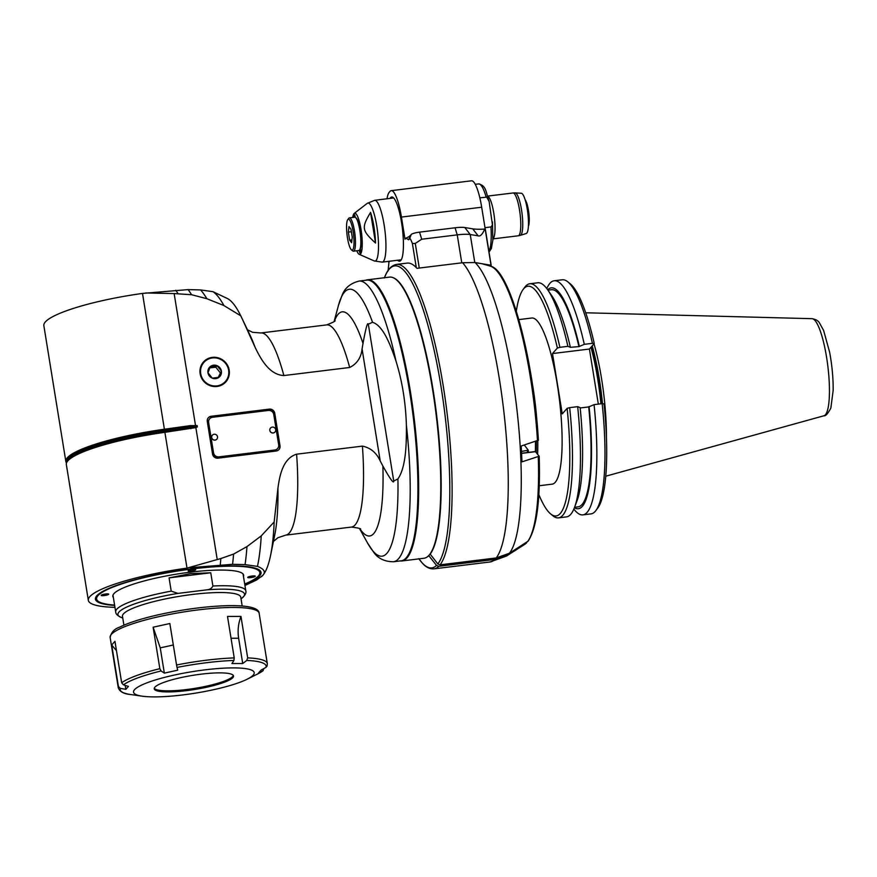 <?xml version="1.0" encoding="UTF-8"?>
<svg xmlns="http://www.w3.org/2000/svg" width="877" height="877" viewBox="0 0 877 877"><rect width="100%" height="100%" fill="white"/><g stroke="black" fill="none" stroke-linecap="round" stroke-linejoin="round"><path stroke-width="1.32" d="M606.424 437.502A83.688 17.463 -97 0 0 601.523 378.469A83.688 17.463 -97 0 0 594.003 343.85M577.669 406.654A117.935 24.6 83 0 1 574.49 507.498L576.967 500.953A111.258 23.208 83 0 0 580.146 407.619L577.669 406.654L569.677 407.63A4434.814 787.436 170.8 0 0 567.134 408.353L562.256 413.878L552.488 353.563L589.41 349.035L598.333 404.111M594.069 404.637L602.181 403.639A4424.048 785.529 170.8 0 1 604.034 403.869A115.567 24.107 83 0 1 597.796 507.991L595.878 510.557A117.935 24.6 83 0 1 590.999 513.889L582.887 514.876A117.935 24.6 -97 0 0 594.069 404.637L588.708 406.928L580.179 407.969M552.488 353.563L557.366 348.048A4434.814 787.436 -9.2 0 1 559.899 347.325A117.935 24.6 -97 0 0 529.774 283.764L537.765 282.789A117.935 24.6 83 0 1 547.807 289.969L551.797 295.724A111.258 23.208 83 0 1 570.379 347.303L578.941 346.612L584.301 344.332A117.935 24.6 -97 0 0 554.176 280.772L562.289 279.785A117.935 24.6 83 0 1 567.825 281.835L570.302 283.863A115.567 24.107 83 0 1 594.266 343.554L589.41 349.035M574.413 507.706A111.258 23.208 -97 0 0 589.07 406.522M573.854 509.088A117.935 24.6 -97 0 0 582.887 514.876M602.181 403.639A117.935 24.6 83 0 1 595.878 510.557M547.807 289.969A117.935 24.6 83 0 1 567.89 346.338L570.379 347.303M559.899 347.325L567.89 346.338M584.301 344.332L592.413 343.335A4424.048 785.529 -9.2 0 1 594.266 343.554M529.774 283.764A117.935 24.6 -97 0 0 524.895 287.097L523.13 289.476A115.742 24.15 -97 0 0 516.323 311.149M557.366 348.048A115.742 24.15 -97 0 0 523.13 289.476M538.829 494.562A115.742 24.15 -97 0 0 550.668 513.944A115.742 24.15 -97 0 0 567.134 408.353M518.855 319.601L531.824 318.011A83.688 17.463 83 0 1 557.202 383.907A83.688 17.463 83 0 1 552.203 484.148L539.234 485.737M550.668 513.944L552.959 515.819A117.935 24.6 -97 0 0 558.496 517.868A117.935 24.6 -97 0 0 569.677 407.63M574.49 507.498A117.935 24.6 83 0 1 566.487 516.893L558.496 517.868M588.708 406.928A109.384 22.824 83 0 1 578.107 506.851L574.578 507.29M537.612 454.1A83.688 17.463 -97 0 0 537.787 440.945M536.943 421.519A83.688 17.463 -97 0 0 532.898 386.889A83.688 17.463 -97 0 0 532.153 382.482M536.209 452.269A82.493 17.211 -97 0 0 536.351 441.394A82.438 17.2 -97 0 1 536.198 452.247M535.452 441.668A83.633 17.452 83 0 1 535.376 451.556L539.169 456.215L521.936 461.872A149.682 31.232 83 0 0 521.168 446.031L538.335 440.21M524.336 445.067L528.261 450.197L521.475 451.436M528.261 450.197A117.419 24.501 83 0 1 528.327 452.411M527.384 450.712A118.614 24.742 83 0 1 527.439 452.521M430.059 553.946L437.842 563.922L440.046 564.843L496.196 557.947L509.46 553.212L528.097 541.164C536.823 528.086 540.517 499.769 539.169 456.215M430.103 554.187A141.383 29.5 -97 0 0 435.507 406.391A141.383 29.5 -97 0 0 392.973 277.614M427.242 556.906A141.383 29.5 -97 0 0 428.798 555.656L428.776 555.536M526.233 543.159A140.835 29.38 83 0 1 524.698 544.387L506.478 556.04A150.219 31.342 -97 0 0 508.156 554.681L527.165 541.92M508.156 554.681L494.891 559.427L438.741 566.312L436.538 565.402L428.798 555.656M419.261 268.055L415.27 243.433L412.398 243.51C410.885 239.564 409.954 237.996 409.581 238.796L408.704 239.772L405.919 238.149L405.01 239.191L401.425 217.068A33.545 6.994 -97 0 0 391.252 190.66L471.508 180.805A33.545 6.994 83 0 1 481.681 207.224L485.233 229.171M490.451 266.17L491.021 265.238L482.12 263.758L490.572 266.213A140.835 29.38 83 0 1 537.513 441.043M475.257 184.323L478.656 183.907C486.527 185.858 485.65 191.91 489.125 201.392L492.414 224.83L491.186 226.902L484.992 227.691M489.125 201.392L486.713 197.15L479.829 197.829M515.183 192.907L521.289 193.247A20.303 4.232 83 0 1 527.614 211.434A20.303 4.232 83 0 1 526.792 233.129A20.303 4.232 83 0 1 526.222 233.523L520.39 235.332A21.388 4.462 -97 0 0 520.982 234.915A21.388 4.462 -97 0 0 521.848 212.059A21.388 4.462 -97 0 0 515.183 192.907L512.979 192.984A21.563 4.495 83 0 1 519.809 211.894A21.563 4.495 83 0 1 518.998 235.343A21.563 4.495 83 0 1 518.23 235.792L492.929 238.895M525.356 200.493A14.383 3.004 83 0 1 528.436 212.815A14.383 3.004 83 0 1 528.425 225.51M525.159 199.846A13.9 2.905 83 0 1 528.798 212.771A13.9 2.905 83 0 1 528.392 226.189M440.046 564.843A153.365 32 -97 0 0 444.935 397.106A153.365 32 -97 0 0 396.59 264.405L407.147 263.111A153.365 32 83 0 1 416.301 267.595A153.365 32 83 0 1 416.992 268.329L462.585 262.738L475.038 262.53L482.12 263.758M415.27 243.433L421.716 239.224L457.235 234.872A19.173 3.409 -9.2 0 1 470.247 234.521L478.151 235.836C480.234 236.637 482.427 234.389 484.729 229.083L485.332 229.237L491.142 265.282M391.252 190.66A33.545 6.994 -97 0 0 390.057 191.361L389.191 192.348A33.545 6.994 -97 0 0 387.042 198.772M389.563 261.412L388.697 262.398L389.125 261.291M388.04 271.037L389.07 261.291M390.057 198.399A32.35 6.753 83 0 1 391.723 196.996A32.35 6.753 83 0 1 401.973 225.356A32.35 6.753 83 0 1 400.745 260.524A32.35 6.753 83 0 1 399.594 261.214A32.35 6.753 83 0 1 397.643 260.239M405.919 238.149A29.95 5.317 170.8 0 0 410.381 235.464L411.247 234.477A7.191 1.272 -9.2 0 1 419.535 232.142L455.053 227.79A14.383 2.554 -9.2 0 1 464.81 227.527L472.725 228.842A29.982 5.328 170.8 0 0 484.729 229.083M356.775 250.767A20.774 4.33 -97 0 0 359.252 254.341A20.774 4.33 -97 0 0 361.576 233.282A20.774 4.33 -97 0 0 354.231 213.407A20.774 4.33 -97 0 0 354.012 213.626A20.774 4.33 -97 0 0 352.697 217.474M375.52 243.028A27.691 5.777 -97 0 0 370.554 212.387L375.52 243.028C361.762 230.322 361.368 227.921 370.554 212.387M353.957 217.321A3.113 0.647 83 0 1 354.253 214.426A3.113 0.647 83 0 1 355.262 217.321M351.458 249.857L352.718 250.877A16.773 3.497 -97 0 0 353.508 251.173L358.857 250.515A16.773 3.497 -97 0 0 359.548 250.044L359.932 249.528A16.29 3.398 -97 0 0 360.348 248.75A16.29 3.398 -97 0 0 360.491 232.153A16.29 3.398 -97 0 0 356.062 217.924L355.558 217.507A16.773 3.497 -97 0 0 354.768 217.222L349.419 217.869A16.773 3.497 -97 0 0 348.816 218.23A16.773 3.497 -97 0 0 348.728 218.351L347.752 219.645A15.578 3.245 -97 0 0 347.467 237.864A15.578 3.245 -97 0 0 351.458 249.857A15.578 3.245 -97 0 0 353.519 234.269A15.578 3.245 -97 0 0 347.752 219.645M360.348 248.75A3.113 0.647 83 0 1 360.294 253.201A3.113 0.647 83 0 1 359.351 250.745A3.113 0.647 83 0 1 359.285 250.318M359.548 250.044A16.773 3.497 -97 0 0 360.283 233.446A16.773 3.497 -97 0 0 355.558 217.507M353.508 251.173A16.773 3.497 -97 0 0 354.933 234.093A16.773 3.497 -97 0 0 349.419 217.869M348.344 232.109L349.649 240.177L351.6 242.732L352.258 237.228L350.953 229.16L348.991 226.606L348.344 232.109L351.37 231.736M349.649 240.177L351.94 239.892M365.731 280.267A141.625 29.544 83 0 1 367.397 279.818L389.498 277.11A141.625 29.544 83 0 1 434.378 401.282A141.625 29.544 83 0 1 429.028 555.262A141.625 29.544 83 0 1 423.997 558.243L401.896 560.962A141.625 29.544 83 0 1 400.153 560.929M367.397 279.818A141.625 29.544 83 0 1 412.278 403.99A141.625 29.544 83 0 1 406.928 557.969A141.625 29.544 83 0 1 401.896 560.962M401.513 560.754A141.383 29.5 -97 0 0 401.863 560.721A141.383 29.5 -97 0 0 406.895 557.739A141.383 29.5 -97 0 0 412.234 404.023A141.383 29.5 -97 0 0 367.43 280.059A141.383 29.5 -97 0 0 367.079 280.103M395.998 361.127A141.383 29.5 -97 0 0 359.022 281.089L366.729 280.136A141.383 29.5 83 0 1 413.231 416.882A141.383 29.5 83 0 1 401.162 560.809L393.455 561.751A141.383 29.5 -97 0 0 406.391 425.29C405.7 402.62 402.236 381.232 395.998 361.127C390.572 345.143 383.096 325.433 372.561 322.33A233.688 122.681 -92.8 0 0 368.329 324.183C367.54 321.804 365.775 328.206 363.012 343.389L362.069 348.947L380.212 460.951L382.865 466.005C390.221 479.182 393.839 484.17 393.729 480.98A233.688 122.681 -92.8 0 0 397.917 478.919A134.466 28.053 83 0 1 367.518 542.951L373.47 551.929C377.855 558.419 384.521 561.686 393.455 561.751M406.391 425.29C406.544 443.729 406.051 467.145 397.917 478.919M255.086 347.281L242.348 319.096L250.241 335.628A118.329 24.688 83 0 1 255.086 347.281C260.688 358.945 269.294 374.83 283.863 375.553L349.671 367.485C357.005 363.802 361.138 357.619 362.069 348.947M273.427 541.449L277.888 537.744L285.672 535.134A101.842 21.245 -97 0 0 296.601 454.187L362.409 446.119C370.511 447.763 376.441 452.707 380.212 460.951M296.601 454.187C282.832 458.397 279.599 475.74 277.932 488.292A118.329 24.688 83 0 1 274.72 535.113L270.587 555.349A141.383 29.5 -97 0 0 274.161 521.958L277.932 488.292M261.368 576.759A141.383 29.5 -97 0 0 261.467 576.671A141.383 29.5 -97 0 0 262.749 575.422C265.983 572.067 264.229 569.052 257.465 566.389L245.056 564.624L232.569 564.306A162.947 33.995 -97 0 0 233.589 554.078L246.974 546.59L261.236 535.902L274.161 521.958M233.589 554.078L220.851 558.528L186.998 568.121A91.065 16.17 170.8 0 0 88.336 600.35A91.065 16.17 170.8 0 0 114.964 607.333M88.336 600.35L66.345 464.547A91.065 16.17 -9.2 0 1 67.354 461.434A91.065 16.17 -9.2 0 1 164.997 432.317L195.856 427.592L217.2 559.373M195.856 427.592L197.369 426.935L197.161 425.619L190.408 425.619L164.492 429.226A91.065 16.17 170.8 0 0 65.841 461.445A91.065 16.17 170.8 0 0 66.52 462.924M242.348 319.096L240.78 315.83L223.92 305.547L206.829 298.695L191.581 294.727L174.15 293.576L195.494 425.367M212.311 357.367A14.975 14.405 -138.5 0 1 227.494 365.216A14.975 14.405 -138.5 0 1 225.882 381.835A14.975 14.405 -138.5 0 1 205.119 382.701A14.975 14.405 -138.5 0 1 203.453 361.993A14.975 14.405 -138.5 0 1 212.311 357.367M211.171 416.268L269.327 409.131A4.791 4.604 -138.5 0 1 274.731 413.22L280.015 445.801A4.791 4.604 -138.5 0 1 276.112 451.03L217.967 458.167A4.791 4.604 -138.5 0 1 212.552 454.078L207.279 421.486A4.791 4.604 -138.5 0 1 211.171 416.268L269.107 409.373A4.791 4.604 41.5 0 1 274.523 413.462L279.796 446.053A4.791 4.604 41.5 0 1 278.842 449.671M240.78 315.83A141.383 29.5 -97 0 0 227.34 298.509L212.979 291.69A150.965 31.495 -97 0 1 223.92 305.547M65.841 461.445L43.85 325.652A91.065 16.17 -9.2 0 1 142.502 293.422L188.084 289.607L200.559 289.925L212.979 291.69M174.15 293.576L145.735 292.973M232.569 564.306L190.221 567.671M220.237 564.952A165.347 34.499 -97 0 0 220.851 558.528M245.056 564.624A158.156 32.997 -97 0 0 246.974 546.59M257.465 566.389A150.965 31.495 -97 0 0 261.236 535.902M244.935 585.485L256.621 579.971L262.749 575.422A141.383 29.5 -97 0 0 270.587 555.349M114.657 605.415A83.874 14.887 -9.2 0 1 96.371 596.327A83.874 14.887 -9.2 0 1 193.455 568.581A83.874 14.887 -9.2 0 1 259.23 569.94A83.874 14.887 -9.2 0 1 244.76 584.345M258.879 569.71A83.271 14.788 -9.2 0 1 259.417 574.742L258.923 575.4A82.679 14.679 170.8 0 0 175.882 571.3A82.679 14.679 170.8 0 0 98.388 601.403A82.679 14.679 170.8 0 0 114.591 605.075M98.388 601.403L97.709 600.931A83.271 14.788 -9.2 0 1 96.623 595.998M244.705 584.005A82.679 14.679 170.8 0 0 258.485 575.937A82.679 14.679 170.8 0 0 258.923 575.4M192.633 569.513A3.837 0.68 -9.2 0 1 195.714 569.688A3.837 0.68 -9.2 0 1 192.041 570.971A3.837 0.68 -9.2 0 1 188.149 570.916A3.837 0.68 -9.2 0 1 192.633 569.513M252.203 576.014A3.837 0.68 -9.2 0 1 255.295 576.189A3.837 0.68 -9.2 0 1 251.611 577.472A3.837 0.68 -9.2 0 1 247.72 577.406A3.837 0.68 -9.2 0 1 252.203 576.014M105.657 593.992A3.837 0.68 -9.2 0 1 108.737 594.168A3.837 0.68 -9.2 0 1 105.065 595.45A3.837 0.68 -9.2 0 1 101.173 595.395A3.837 0.68 -9.2 0 1 105.657 593.992M113.374 597.533A66.257 11.763 -9.2 0 1 112.826 596.382A66.257 11.763 -9.2 0 1 176.354 574.172A66.257 11.763 -9.2 0 1 243.642 575.191A66.257 11.763 -9.2 0 1 243.477 576.463M210.754 572.78L190.419 573.657L169.075 577.888L210.754 572.78L212.903 586.022C211.763 588.248 209.855 589.508 207.18 589.804L177.921 593.4L171.223 591.131L169.075 577.888M123.92 625.158L122.484 616.312A59.91 10.634 -9.2 0 1 179.928 596.239A59.91 10.634 -9.2 0 1 240.758 597.16L242.195 606.007M118.406 686.45L111.697 644.99L114.953 641.306L121.662 682.766L123.438 684.86A10348.929 9049.324 61.6 0 0 128.459 686.384L125.839 689.333A10349.247 10174.307 155.5 0 1 120.335 688.368L118.406 686.45A75.488 13.407 170.8 0 0 118.274 687.754L110.129 637.426A75.488 13.407 -9.2 0 1 182.493 612.135A75.488 13.407 -9.2 0 1 259.154 613.297C258.989 610.041 255.086 607.816 247.446 606.621C241.285 605.667 233.194 605.404 223.186 605.81C203.223 606.752 182.197 609.614 160.085 614.393C142.195 618.384 128.656 622.67 119.458 627.23C114.328 628.952 111.215 632.35 110.129 637.426M159.844 668.669L153.124 627.208L160.25 647.873L164.339 673.13A10348.743 5519.104 -105.6 0 1 161.083 670.96L159.844 668.669A75.488 13.407 170.8 0 0 121.662 682.766M263.9 668.515L262.848 670.883A10349.707 9055.77 -118.2 0 1 258.43 673.065L261.05 670.116A10348.995 10170.229 -24.4 0 0 265.961 667.375L267.079 666.049L267.31 663.615A75.488 13.407 170.8 0 0 247.676 657.893L240.967 616.432L227.505 616.443L234.225 657.903A75.488 13.407 170.8 0 0 176.551 664.985L169.842 623.525L153.124 627.208M247.676 657.893L246.733 660.447A10349.707 8566.404 96.2 0 1 242.721 663.516L238.632 638.259C237.481 630.826 238.259 623.547 240.967 616.432M234.225 657.903L233.896 660.458A10348.984 4655.269 -93.9 0 1 231.934 663.527L242.721 663.516M176.551 664.985L177.022 667.441A10349.433 486.22 80.3 0 0 177.724 670.171L164.339 673.13M182.789 694.935A61.105 10.853 170.8 0 0 247.128 679.226A61.105 10.853 170.8 0 0 192.14 671.683A61.105 10.853 170.8 0 0 142.348 696.195A61.105 10.853 170.8 0 0 182.789 694.935M125.839 689.333L125.203 685.397M116.466 650.679L111.697 644.99M186.593 690.637A40.134 7.126 -9.2 0 1 154.253 688.818A40.134 7.126 -9.2 0 1 192.743 675.356A40.134 7.126 -9.2 0 1 233.501 675.981A40.134 7.126 -9.2 0 1 186.593 690.637M154.286 688.259A40.134 7.126 170.8 0 0 154.418 688.445A40.134 7.126 170.8 0 0 186.417 689.563A40.134 7.126 170.8 0 0 233.227 675.674A40.134 7.126 170.8 0 0 233.304 675.465M177.932 293.51A165.347 34.499 -97 0 0 175.751 290.254M191.581 294.727A162.947 33.995 -97 0 0 188.084 289.607M206.829 298.695A158.156 32.997 -97 0 0 200.559 289.925M206.27 360.283A14.975 14.405 41.5 0 0 202.828 362.749M225.203 382.547A14.975 14.405 41.5 0 0 227.242 378.831M200.789 366.465A14.383 13.824 -138.5 0 1 202.598 363.856L203.903 362.387A14.383 13.824 41.5 0 0 202.346 378.349A14.383 13.824 41.5 0 0 216.926 385.88A14.383 13.824 41.5 0 0 225.433 381.44A14.383 13.824 41.5 0 0 223.832 361.554A14.383 13.824 41.5 0 0 203.903 362.387M225.433 381.44L224.128 382.92A14.383 13.824 -138.5 0 1 221.76 385.025M218.176 377.483L221.388 371.092L218.965 377.318L212.256 378.14L207.948 372.736L210.37 366.509A6.917 6.654 -138.5 0 1 221.388 371.092A6.917 6.654 -138.5 0 1 212.256 378.14A6.917 6.654 -138.5 0 1 210.37 366.509L217.079 365.687L215.775 367.156L209.767 367.891M220.083 372.561L215.775 367.156M217.079 365.687L221.388 371.092M210.962 416.509A4.791 4.604 41.5 0 0 208.233 417.869M277.494 448.651A4.791 4.604 -138.5 0 1 274.545 450.252L218.724 457.103A4.791 4.604 -138.5 0 1 213.308 453.025L208.408 422.758A4.791 4.604 -138.5 0 1 209.581 418.888M273.767 414.525A4.791 4.604 41.5 0 0 268.351 410.436L212.53 417.288A4.791 4.604 41.5 0 0 208.627 422.517L213.528 452.773A4.791 4.604 41.5 0 0 218.932 456.862L274.764 450.011A4.791 4.604 41.5 0 0 278.667 444.782L273.767 414.525M274.994 432.032A2.993 2.883 -138.5 0 1 269.82 430.443A2.993 2.883 -138.5 0 1 270.511 428.064L270.533 428.031A2.993 2.883 41.5 0 0 271.991 432.81A2.993 2.883 41.5 0 0 275.685 429.664A2.993 2.883 41.5 0 0 270.533 428.031M216.838 439.169A2.993 2.883 -138.5 0 1 211.664 437.568A2.993 2.883 -138.5 0 1 212.355 435.2L212.387 435.167A2.993 2.883 41.5 0 0 213.835 439.947A2.993 2.883 41.5 0 0 217.529 436.79A2.993 2.883 41.5 0 0 212.387 435.167M547.939 290.155L551.469 289.717A109.384 22.824 83 0 1 578.941 346.612M579.302 346.207A111.258 23.208 -97 0 0 547.687 289.783M554.176 280.772A117.935 24.6 -97 0 0 546.799 288.577M567.825 281.835A117.935 24.6 83 0 1 592.413 343.335M823.963 415.764C825.52 416.301 827.822 413.736 830.848 408.068L833.15 390.495C833.293 378.36 832.12 365.577 829.62 352.17L823.624 330.476L819.447 322.868C818.131 320.675 815.665 319.283 812.047 318.68A48.937 10.206 83 0 1 827.822 366.016A48.937 10.206 83 0 1 823.963 415.764L605.766 476.2M602.488 403.683A83.107 17.343 -97 0 0 599.276 378.853A83.107 17.343 -97 0 0 592.216 345.867M591.427 346.755A82.975 17.31 83 0 1 601.49 403.727M600.92 403.804A82.975 17.31 -97 0 0 590.977 347.27M490.967 226.957A34.751 7.246 83 0 1 488.917 251.348M478.656 183.907A34.751 7.246 83 0 1 486.121 197.051M492.929 238.785A21.563 4.495 -97 0 0 494.332 216.992A21.563 4.495 -97 0 0 487.711 196.196M521.574 453.387L535.726 451.644M538.27 456.873A140.835 29.38 83 0 1 527.537 541.679M509.46 553.212A150.219 31.342 -97 0 0 516.652 407.235A150.219 31.342 -97 0 0 475.038 262.53M485.178 229.16L491.021 265.238M474.775 262.497L470.247 234.521L464.81 227.527M462.585 262.738A153.365 32 83 0 1 503.924 412.201A153.365 32 83 0 1 496.196 557.947M494.891 559.427A153.365 32 83 0 1 490.09 561.971L433.94 568.855A153.365 32 -97 0 0 438.741 566.312M412.398 243.51L416.301 267.595M401.425 217.068L481.681 207.224M455.053 227.79L457.235 234.872L461.762 262.837M421.716 239.224L419.535 232.142M411.247 234.477L409.581 238.796M408.704 239.772L410.381 235.464M472.725 228.842L478.151 235.836M382.251 262.135A31.155 6.501 -97 0 0 383.359 261.478A31.155 6.501 -97 0 0 384.543 227.603A31.155 6.501 -97 0 0 374.665 200.296L367.211 203.376A29.226 6.095 83 0 1 377.538 231.32A29.226 6.095 83 0 1 374.271 260.951L382.251 262.135L401.26 259.8M384.488 277.724A152.17 31.747 83 0 1 438.138 369.941A152.17 31.747 83 0 1 437.842 563.922M436.538 565.402A152.17 31.747 83 0 1 418.976 558.857M363.012 343.389A112.914 23.558 -97 0 0 334.433 321.07M334.148 321.388L338.401 305.591A134.466 28.053 83 0 1 372.561 322.33M283.863 375.553A101.842 21.245 -97 0 0 260.864 332.964L326.672 324.896A101.842 21.245 83 0 1 349.671 367.485M393.729 480.98L368.329 324.183M362.409 446.119A101.842 21.245 83 0 1 351.48 527.066C358.605 527.987 361.587 528.732 360.414 529.269M359.932 528.897A112.914 23.558 -97 0 0 382.865 466.005M67.354 461.434L68.11 460.425A90.145 16.005 -9.2 0 1 164.766 431.605L142.502 293.422M197.161 425.619A29.675 5.273 -9.2 0 1 190.462 426.693L190.671 428.009A29.675 5.273 170.8 0 0 197.369 426.935M190.408 425.619L190.462 426.693L164.558 430.289A90.145 16.005 170.8 0 0 66.882 462.146M186.998 568.121L164.766 431.605L190.671 428.009L190.912 428.721M243.082 574.04L245.801 590.824A65.896 11.697 170.8 0 0 212.903 586.022M171.223 591.131A65.896 11.697 170.8 0 0 115.698 611.894L112.98 595.11M207.18 589.804A64.098 11.379 -9.2 0 1 241.92 598.158C245.154 595.297 246.459 592.852 245.801 590.824M122.758 618L121.706 617.638A64.098 11.379 -9.2 0 1 177.921 593.4M262.848 670.883A73.909 13.122 -9.2 0 1 257.542 674.029L247.128 679.226M246.733 660.447A73.909 13.122 -9.2 0 1 265.961 667.375M177.022 667.441A73.909 13.122 -9.2 0 1 233.896 660.458M123.438 684.86A73.909 13.122 -9.2 0 1 161.083 670.96M142.348 696.195L130.826 694.551A73.909 13.122 -9.2 0 1 120.335 688.368M160.25 647.873L173.317 644.99M231.046 638.259L238.632 638.259M812.047 318.68L585.715 312.782M492.457 221.87L492.841 240.188L491.35 248.542L489.037 252.105M487.678 196.086L512.979 192.984M520.39 235.332L518.23 235.792M521.574 453.245L535.354 451.556M490.572 266.213C509.986 269.656 533.775 359.274 538.401 440.364M485.332 229.237L491.175 265.314M506.478 556.04L490.09 561.971M393.674 197.961L374.665 200.296M359.252 254.341L374.271 260.951M354.231 213.407L367.211 203.376M396.59 264.405C391.252 265.457 387.185 269.973 384.389 277.954M433.94 568.855C429.719 569.151 425.783 567.156 422.122 562.87L418.833 558.649M526.584 542.874L524.698 544.387M326.672 324.896C333.37 322.265 336.077 320.829 334.806 320.587M359.57 528.656L367.518 542.951M359.022 281.089C350.362 283.304 344.694 288.094 342.008 295.439L338.401 305.591M247.457 329.796L252.62 332.295L260.864 332.964M285.672 535.134L351.48 527.066M241.032 598.848L241.92 598.158M121.706 617.638C117.726 615.939 115.72 614.021 115.698 611.894M267.31 663.615L259.154 613.297M118.274 687.754C119.689 691.712 123.865 693.981 130.826 694.551M263.133 670.708L257.542 674.029"/></g></svg>

